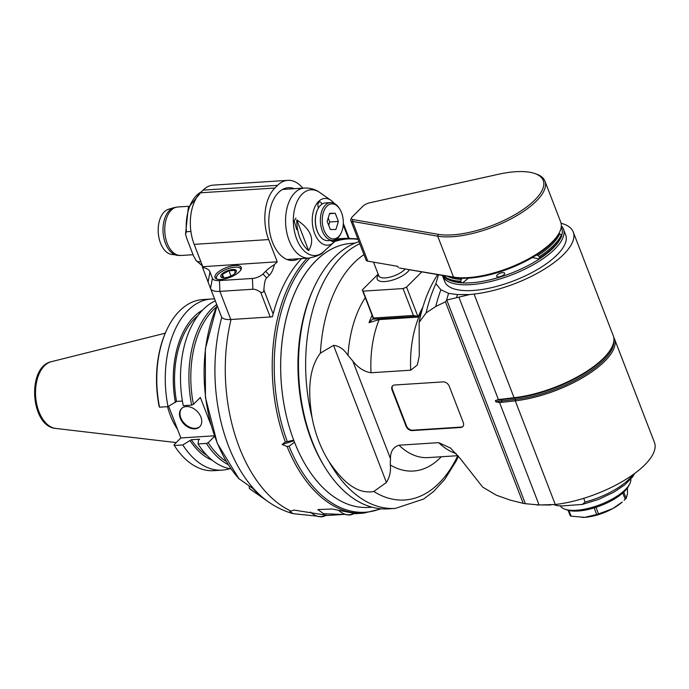 <?xml version="1.0" encoding="UTF-8"?>
<svg xmlns="http://www.w3.org/2000/svg" width="689" height="689" viewBox="0 0 689 689"><rect width="100%" height="100%" fill="white"/><g stroke="black" fill="none" stroke-linecap="round" stroke-linejoin="round"><path stroke-width="1.03" d="M392.782 385.668A5.4 3.833 -134.9 0 0 392.463 389.561L406.45 425.793A5.4 3.833 -134.9 0 0 412.573 430.194L461.156 427.077A5.4 3.833 -134.9 0 0 462.956 426.413M447.609 276.332A63.457 23.624 -21.1 0 0 461.174 279.389L462.569 278.287M443.389 275.6A64.809 24.132 -21.1 0 0 460.777 281.233L461.174 279.389M468.494 278.167L462.526 282.895A63.457 23.624 -21.1 0 0 539.375 258.969L532.382 257.505M461.225 282.395A64.809 24.132 158.9 0 1 450.167 280.466L451.7 281A63.457 23.624 158.9 0 0 462.526 282.895L461.225 282.395L460.777 281.233M561.69 235.586A63.457 23.624 -21.1 0 0 561.199 227.284M502.798 272.611A4.323 1.611 158.9 0 1 504.675 273.206A4.323 1.611 158.9 0 1 501.222 276.263A4.323 1.611 158.9 0 1 496.614 276.315A4.323 1.611 158.9 0 1 498.423 274.058A4.323 1.611 158.9 0 1 502.798 272.611M442.39 275.428A64.809 24.132 -21.1 0 0 442.502 275.729A64.809 24.132 -21.1 0 0 490.379 281.551A64.809 24.132 -21.1 0 0 554.791 249.073A64.809 24.132 -21.1 0 0 563.421 229.067A64.809 24.132 -21.1 0 0 561.337 225.846M560.932 237.722L560.157 239.152A63.457 23.624 158.9 0 1 553.258 247.971A63.457 23.624 158.9 0 1 539.375 258.969L539.702 257.97A64.809 24.132 -21.1 0 0 560.932 237.722A64.809 24.132 -21.1 0 0 561.819 235.905L561.371 234.734A64.809 24.132 158.9 0 1 539.254 256.799L539.702 257.97M563.421 229.067L565.678 234.915A64.809 24.132 158.9 0 1 513.908 280.759A64.809 24.132 158.9 0 1 444.758 281.577L442.502 275.729M539.254 256.799L538.014 255.464A63.457 23.624 -21.1 0 0 559.675 233.864L558.538 234.131M536.309 255.102L538.014 255.464M559.124 233.046L558.348 234.475A63.457 23.624 158.9 0 1 513.434 266.901A63.457 23.624 158.9 0 1 454.921 277.589L399.422 267.987L453.5 277.081A64.809 24.132 -21.1 0 0 513.253 266.169A64.809 24.132 -21.1 0 0 559.124 233.046A64.809 24.132 -21.1 0 0 560.717 222.056L544.93 181.138A64.809 24.132 -21.1 0 0 536.369 174.067L534.836 173.533A63.457 23.624 -21.1 0 0 498.44 174.274L369.864 202.755A6.752 2.515 -21.1 0 0 362.931 206.183L352.467 216.63A6.752 2.515 -21.1 0 0 351.726 217.569A6.752 2.515 -21.1 0 0 352.992 219.584L438.23 234.338A63.457 23.624 -21.1 0 0 519.118 212.169A63.457 23.624 -21.1 0 0 534.836 173.533M351.726 217.569L350.951 218.99A8.104 3.014 -21.1 0 0 350.753 220.368L366.092 260.115A8.104 3.014 158.9 0 0 367.805 261.157L397.811 266.35L398.259 267.521M438.23 234.338L437.704 236.172A64.809 24.132 -21.1 0 0 509.421 219.713A64.809 24.132 -21.1 0 0 544.93 181.138M454.921 277.589L453.5 277.081L437.704 236.172L352.467 221.41L352.992 219.584M350.753 220.368A8.104 3.014 -21.1 0 0 352.467 221.41L367.805 261.157M421.823 271.862L406.553 287.089L417.835 316.32L413.426 315.459L403.048 288.57L363.103 291.137L373.481 318.025L413.426 315.459M378.149 274.119L362.293 289.931L363.103 291.137M403.048 288.57L406.553 287.089M418.791 315.364L417.835 316.32L373.567 319.153L373.481 318.025M422.848 307.225A86.409 51.692 -93.7 0 0 418.059 317.104L379.165 319.593L369.063 322.65L373.283 318.43M371.018 372.758L410.73 370.208L417.362 364.963L419.282 355.782L419.11 322.392L426.086 312.935L435.749 306.476L445.447 301.851L523.201 503.358L510.497 500.18L496.433 495.245L482.67 487.114L460.08 458.374L450.511 448.057L438.686 442.657L398.974 445.206C393.204 447.135 390.37 451.622 390.474 458.667L352.785 361.01C357.961 367.693 364.042 371.612 371.018 372.758A86.409 51.692 -93.7 0 1 379.165 319.593M372.069 315.261A88.571 52.984 86.3 0 0 369.063 322.65M352.785 361.01L348.005 355.403C343.983 349.254 339.152 345.895 333.519 345.344L320.411 353.138A127.215 76.1 -93.7 0 1 363.981 254.637M406.045 426.198L392.058 389.957A5.4 3.833 45.1 0 1 392.566 385.857A5.4 3.833 45.1 0 1 394.573 385.005L443.165 381.887A5.4 3.833 45.1 0 1 449.28 386.288L463.266 422.529A5.4 3.833 45.1 0 1 462.767 426.629A5.4 3.833 45.1 0 1 460.752 427.481L412.168 430.599A5.4 3.833 45.1 0 1 406.045 426.198L406.45 425.793M457.763 455.696A127.215 76.1 -93.7 0 1 373.791 491.481L386.426 482.455C389.741 477.012 391.033 471.173 390.284 464.954L390.474 458.667M359.77 243.725A135.01 80.768 86.3 0 0 312.1 417.775C308.784 397.053 306.975 370.751 320.411 353.138M312.1 417.775C315.226 434.001 320.859 448.599 328.989 461.561A135.01 80.768 86.3 0 0 395.348 508.404L388.191 508.861A135.01 80.768 -93.7 0 1 325.13 467.633A135.01 80.768 -93.7 0 1 313.624 288.338A135.01 80.768 -93.7 0 1 334.441 257.221A135.01 80.768 -93.7 0 1 358.978 241.667M373.791 491.481C354.913 494.986 339.78 477.382 328.989 461.561M313.624 288.338L312.78 290.198A132.314 79.149 86.3 0 0 315.484 449.839A132.314 79.149 86.3 0 0 324.063 465.902L325.13 467.633M371.982 507.199L368.589 507.414A132.314 79.149 -93.7 0 1 298.208 450.95A132.314 79.149 -93.7 0 1 286.736 316.501A132.314 79.149 -93.7 0 1 351.64 243.338L355.033 243.114M523.201 503.358L525.38 503.711L446.782 300.025L445.447 301.851M438.497 274.747L435.879 283.696L440.882 289.776L448.591 293.368L457.453 294.573L469.579 294.565L458.891 297.148L498.405 399.56L495.365 400.593L495.882 401.911L499.551 402.514L539.065 504.934L525.38 503.711M458.891 297.148L446.782 300.025M448.591 293.368A139.066 83.188 86.3 0 0 446.532 300.326M457.453 294.573A140.952 84.316 86.3 0 0 456.609 297.45M469.579 294.565L474.066 294.065A72.905 27.147 -21.1 0 0 545.232 268.632A72.905 27.147 -21.1 0 0 573.239 231.995A72.905 27.147 -21.1 0 0 561.096 223.279M614.433 338.764A72.905 27.147 -21.1 0 1 586.434 375.402A72.905 27.147 -21.1 0 1 515.269 400.826L501.652 402.359L501.756 400.955L515.363 399.431L515.269 400.826L555.265 504.486A72.905 27.147 -21.1 0 0 626.43 479.053A72.905 27.147 -21.1 0 0 654.438 442.424L614.433 338.764A72.905 27.147 -21.1 0 0 613.71 337.257M555.265 504.486L538.643 504.994A140.952 84.316 86.3 0 1 536.671 504.925M539.065 504.934L550.778 504.994M501.652 402.359L499.551 402.514M498.405 399.56L514.063 397.717A72.905 27.147 -21.1 0 0 611.444 348.023A72.905 27.147 -21.1 0 0 613.236 335.655L573.239 231.995M583.704 498.336L585.133 502.048L582.369 504.417L562.026 505.924L557.255 505.674L553.904 504.641M554.86 504.529L557.255 505.674M630.797 479.139A37.8 14.073 158.9 0 1 629.548 484.264A37.8 14.073 158.9 0 1 625.44 489.526A37.8 14.073 158.9 0 1 564.937 509.197A37.8 14.073 158.9 0 1 560.398 505.976M629.548 484.264L628.385 486.408A35.776 13.324 158.9 0 1 600.687 505.648A35.776 13.324 158.9 0 1 567.236 510.006L564.937 509.197M568.106 510.273L570.216 515.751A33.752 12.566 158.9 0 0 571.078 516.147L568.89 510.48M594.168 507.896L596.717 514.502L584.677 517.353L571.078 516.147M582.283 517.43A29.705 11.058 158.9 0 0 582.334 517.43A29.705 11.058 158.9 0 0 584.677 517.353A29.705 11.058 158.9 0 0 612.659 508.637L622.193 502.048A29.705 11.058 158.9 0 1 612.659 508.637L598.543 513.934A33.752 12.566 158.9 0 1 596.717 514.502M598.543 513.934L595.985 507.319M622.778 492.988L625.216 499.292L624.122 500.3M627.421 487.958L627.472 493.858L626.18 498.336L623.769 492.092M626.18 498.336A33.752 12.566 158.9 0 1 625.216 499.292M437.696 274.61A121.514 72.689 86.3 0 0 419.11 322.392M435.879 283.696A129.61 77.538 86.3 0 0 426.086 312.935M440.882 289.776A135.01 80.768 86.3 0 0 435.749 306.476M362.293 289.931L373.567 319.153M559.675 233.864L561.371 234.734M450.167 280.466A64.809 24.132 158.9 0 1 442.743 275.488M301.61 258.564A137.714 82.379 -93.7 0 0 272.456 316.742L271.078 316.837M238.842 478.614L253.182 488.734A132.064 79.002 -93.7 0 0 263.362 498.199L249.401 488.501L249.134 485.926M249.349 488.467L249.401 488.501A119.593 71.544 -93.7 0 0 252.036 490.447L249.349 488.467M316.992 516.121L293.126 513.675L289.811 511.324L294.212 510.101L327.731 515.45L343.191 514.459L323.589 513.727L317.844 509.567L332.141 509.025L355.808 513.641L353.655 513.701M307.191 258.211A137.714 82.379 86.3 0 0 285.358 442.002L282.059 444.508L287.072 446.446A137.714 82.379 86.3 0 0 363.723 513.141L381.379 508.818M336.533 239.057A137.714 82.379 -93.7 0 1 340.495 238.635L346.085 238.282A137.714 82.379 86.3 0 0 335.844 240.022M327.663 515.441L325.587 515.501M345.094 514.321L343.191 514.45M371.681 507.113A132.314 79.149 86.3 0 1 294.496 442.226L289.079 446.188L287.072 446.446M293.945 440.805L282.059 444.508M285.358 442.002L293.721 440.202A132.314 79.149 86.3 0 1 354.74 243.234M325.251 515.157A12.962 9.198 45.1 0 1 321.143 516.586A12.962 9.198 45.1 0 1 310.498 512.048A13.504 9.577 45.1 0 0 321.599 516.784A13.504 9.577 45.1 0 0 325.923 515.26M353.319 513.357A12.962 9.198 45.1 0 1 349.22 514.786A12.962 9.198 45.1 0 1 338.566 510.248A13.504 9.577 45.1 0 0 349.667 514.984A13.504 9.577 45.1 0 0 354 513.46M216.389 307.07A84.385 50.478 86.3 0 0 193.445 404.357L200.361 397.458L210.937 424.855M214.589 436.318L208.224 442.665A84.385 50.478 86.3 0 0 226.302 461.484M182.421 401.05L176.513 401.429A76.1 45.526 -93.7 0 1 197.976 315.596M215.33 300.878A85.729 51.287 -93.7 0 0 183.265 405.666L191.663 405.123L193.445 404.357M159.547 407.19A85.729 51.287 -93.7 0 1 166.393 330.642L165.971 331.573A84.385 50.478 -93.7 0 0 159.159 406.562L159.547 407.19L168.038 406.639L176.513 401.429M202.583 310.128A78.21 46.783 86.3 0 0 175.411 402.531M214.598 298.983A85.729 51.287 86.3 0 0 211.256 299.017A85.729 51.287 86.3 0 0 168.038 406.639M166.393 330.642A85.729 51.287 -93.7 0 1 202.764 299.56L211.256 299.017M168.65 406.303L180.862 437.963L173.947 444.861L174.326 445.49L182.818 444.948A85.729 51.287 86.3 0 0 222.237 470.131A85.729 51.287 86.3 0 0 229.79 468.692M180.862 437.963L214.408 435.81M194.909 428.842A12.858 9.129 45.1 0 1 181.905 421.401A12.858 9.129 45.1 0 1 181.534 408.603A12.858 9.129 45.1 0 1 197.071 411.264A12.858 9.129 45.1 0 1 199.698 426.81A12.858 9.129 45.1 0 1 194.909 428.842M208.224 442.665L206.442 443.432L198.044 443.966L198.475 440.305L199.569 439.203L191.292 439.737L182.818 444.948M231.082 468.899A85.729 51.287 -93.7 0 1 198.044 443.966M206.442 443.432A85.729 51.287 86.3 0 0 228.283 464.713M222.237 470.131L213.745 470.673A85.729 51.287 -93.7 0 1 174.326 445.49M190.19 440.831A78.21 46.783 86.3 0 0 212.221 460.226M206.95 455.386A76.1 45.526 -93.7 0 1 191.292 439.737M181.793 408.353A12.858 9.129 -134.9 0 0 182.559 421.1A12.858 9.129 -134.9 0 0 195.426 428.334A12.858 9.129 -134.9 0 0 199.948 426.551M167.53 406.674A60.012 35.897 86.3 0 0 170.381 415.493A60.012 35.897 86.3 0 0 177.555 429.385M216.725 304.495A85.729 51.287 86.3 0 0 191.663 405.123M272.568 316.277A2.704 1.008 158.9 0 1 270.2 316.974L230.755 319.507A21.6 8.044 158.9 0 1 221.376 316.535A21.6 8.044 158.9 0 1 221.367 316.518L210.524 288.415M302.79 188.14A37.8 22.616 86.3 0 0 287.795 180.346A37.8 22.616 86.3 0 0 277.589 185.341L274.894 188.028A37.8 22.616 86.3 0 0 268.667 239.574L277.236 261.786L274.403 264.61C273.128 269.683 271.449 273.232 269.365 275.238L266.677 277.925L262.948 274.015L265.644 271.328A33.752 12.566 158.9 0 1 274.403 264.61M273.145 314.029L263.878 290.017C264.309 282.938 265.239 278.907 266.677 277.925M298.793 258.745A36.457 21.807 -93.7 0 1 293.006 260.476A36.457 21.807 -93.7 0 1 268.917 225.492A36.457 21.807 -93.7 0 1 288.338 187.718A36.457 21.807 -93.7 0 1 294.298 188.683M202.54 267.504L208.087 281.982L209.999 271.94A33.752 12.566 158.9 0 0 202.54 267.504L202.402 267.134A1.352 0.5 -21.1 0 1 202.583 266.721L277.236 261.786M202.049 264.714L202.738 266.565M274.894 188.028L200.396 192.808A37.8 22.616 -93.7 0 0 194.169 244.354L202.049 264.783M200.396 192.808L203.091 190.121A37.8 22.616 -93.7 0 1 213.297 185.126L287.795 180.346M209.999 271.94L212.427 278.339A16.2 6.029 -21.1 0 0 219.464 280.578L252.432 278.468A8.104 3.014 -21.1 0 0 262.948 274.015M239.35 271.759A14.038 5.228 158.9 0 1 225.398 278.795A14.038 5.228 158.9 0 1 215.028 277.538A14.038 5.228 158.9 0 1 226.242 267.599A14.038 5.228 158.9 0 1 241.228 267.427A14.038 5.228 158.9 0 1 239.35 271.759M208.087 281.982L210.507 288.372A21.6 8.044 -21.1 0 0 210.515 288.398A21.6 8.044 -21.1 0 0 219.894 291.369L219.464 280.578M252.432 278.468L252.863 289.251L219.894 291.369L230.755 319.507M252.863 289.251C254.741 289.061 257.333 290.043 260.64 292.205L270.2 316.974M263.878 290.017C263.654 292.231 262.578 292.963 260.64 292.205M217.095 279.14A12.962 4.823 158.9 0 1 216.802 276.117A12.962 4.823 158.9 0 1 226.836 269.149A12.962 4.823 158.9 0 1 238.954 267.573A12.962 4.823 158.9 0 1 240.771 270.002M221.91 274.076A8.337 3.1 -21.1 0 0 223.761 277.822A8.337 3.1 -21.1 0 0 234.94 273.507A8.337 3.1 -21.1 0 0 232.96 269.494A8.337 3.1 -21.1 0 0 221.91 274.076M238.954 267.573L239.565 267.78A13.504 5.03 158.9 0 1 241.228 268.994M216.079 278.701A13.504 5.03 158.9 0 1 216.492 276.685L216.802 276.117M234.751 273.679L235.164 270.364L228.929 270.76L222.444 274.317L222.194 277.478L224.364 277.805M222.444 274.317L223.77 277.753M228.929 270.76L230.961 276.013M334.156 203.35A23.409 14.004 86.3 0 0 330.978 200.335A23.409 14.004 86.3 0 0 318.482 201.541A23.409 14.004 86.3 0 0 314.477 233.071A23.409 14.004 86.3 0 0 333.683 242.502A23.409 14.004 86.3 0 0 336.447 239.109M296.77 219.877A31.203 18.672 86.3 0 0 308.646 250.65L296.77 219.877C311.135 229.471 315.097 239.729 308.646 250.65M318.542 207.82A3.514 2.101 -93.7 0 1 318.24 207.191A3.514 2.101 -93.7 0 1 319.765 201.937A3.514 2.101 -93.7 0 1 321.901 204.194M334.475 240.039A3.514 2.101 -93.7 0 1 332.847 241.675A3.514 2.101 -93.7 0 1 331.108 240.444M324.028 230.126A17.552 10.499 86.3 0 0 341.356 232.546A17.552 10.499 86.3 0 0 339.858 209.232A17.552 10.499 86.3 0 0 325.897 207.372A17.552 10.499 86.3 0 0 324.028 230.126M327.18 221.376L330.307 229.471L335.905 229.489L338.385 221.41L335.259 213.314L329.661 213.289L327.18 221.376M335.259 213.314L329.54 213.676M338.385 221.41L329.747 221.961L328.214 217.991M328.713 225.346L329.747 221.961M339.858 209.232L339.324 208.371A18.904 11.308 86.3 0 0 330.496 202.6A18.904 11.308 86.3 0 0 325.389 205.098A18.904 11.308 86.3 0 0 322.271 230.867A18.904 11.308 86.3 0 0 332.916 240.323A18.904 11.308 86.3 0 0 340.934 233.468L341.356 232.546M330.496 202.6L325.527 202.919A18.904 11.308 86.3 0 0 320.419 205.417A18.904 11.308 86.3 0 0 317.508 209.766A18.904 11.308 86.3 0 0 317.31 231.185A18.904 11.308 86.3 0 0 319.119 234.871A18.904 11.308 86.3 0 0 327.947 240.642L332.916 240.323M317.422 209.956A18.362 10.981 86.3 0 0 317.336 210.136A18.362 10.981 86.3 0 0 317.147 230.944A18.362 10.981 86.3 0 0 318.904 234.527A18.362 10.981 86.3 0 0 319.007 234.699M202.506 265.963L196.124 260.614L193.308 255.412L186.745 238.385L185.539 234.105L186.392 231.745L190.905 231.452M196.124 260.614L197.984 261.777L200.818 261.596M193.041 254.715L180.888 255.49L171.561 254.456A22.875 13.685 -93.7 0 1 158.255 232.589A22.875 13.685 -93.7 0 1 168.659 209.206L174.033 207.639A24.098 14.417 86.3 0 0 163.069 232.279A24.098 14.417 86.3 0 0 177.09 255.318A24.098 14.417 86.3 0 0 178.994 255.404M405.235 268.994A14.848 5.529 158.9 0 1 404.546 269.735A14.848 5.529 158.9 0 1 389.785 277.176A14.848 5.529 158.9 0 1 378.812 275.841L373.533 262.147M409.395 269.709A17.552 6.537 158.9 0 1 387.778 281.215A17.552 6.537 158.9 0 1 378.459 274.937M410.73 370.208A86.409 51.692 -93.7 0 1 421.935 310.369M365.265 297.631A98.88 59.151 86.3 0 0 348.005 355.403M333.519 345.344L386.426 482.455M390.284 464.954A98.88 59.151 86.3 0 0 441.287 456.747M457.987 455.679L428.248 457.591A86.409 51.692 -93.7 0 1 398.974 445.206M456.17 453.56A86.409 51.692 -93.7 0 1 438.686 442.657M474.066 294.065L514.063 397.717L514.855 398.104A1.077 0.577 83.6 0 1 515.363 399.431A71.871 26.759 -21.1 0 0 613.796 341.391M495.882 401.911A33.434 12.454 158.9 0 1 501.756 400.955A1.077 0.577 83.6 0 0 501.239 399.637A33.434 12.454 -21.1 0 0 495.365 400.593M611.444 348.023L610.85 349.116A71.871 26.759 158.9 0 1 514.855 398.104L501.239 399.637L500.455 399.25M632.924 474.73A47.257 17.595 158.9 0 1 585.133 502.048M221.798 317.293A133.373 79.786 86.3 0 0 268.374 501.859C276.039 507.242 284.29 511.178 293.126 513.675M239.221 479.036A119.593 71.544 -93.7 0 1 217.147 305.589M290.517 510.868A137.714 82.379 -93.7 0 1 231.056 319.489M380.595 508.749A136.922 81.905 -93.7 0 1 289.079 446.188M287.192 441.279A136.922 81.905 -93.7 0 1 309.714 258.031M334.57 241.606A136.922 81.905 -93.7 0 1 358.099 239.41M51.391 361.673C26.587 366.806 30.411 426.5 55.671 428.42A33.64 20.127 -93.7 0 1 38.937 411.652A33.64 20.127 -93.7 0 1 51.391 361.673L165.265 333.183M343.225 224.915L348.35 238.187M212.427 278.339L210.507 288.372M265.644 271.328L269.365 275.238M194.169 244.354L268.667 239.574M203.091 190.121L277.589 185.341M282.559 189.441L304.392 188.037A35.105 20.997 86.3 0 0 294.909 192.679A35.105 20.997 86.3 0 0 286.831 232.761A35.105 20.997 86.3 0 0 308.887 258.099L287.055 259.503M333.683 242.502L323.494 251.769A32.934 19.697 -93.7 0 1 296.485 238.506A32.934 19.697 -93.7 0 1 302.109 194.143A32.934 19.697 -93.7 0 1 319.687 192.455C317.939 191.18 313.03 187.839 304.392 188.037M186.392 231.745A39.152 23.426 -93.7 0 1 201.317 191.887M202.325 265.489A39.152 23.426 -93.7 0 1 197.984 261.777M180.888 255.49A24.304 14.538 -93.7 0 1 165.618 237.946A24.304 14.538 -93.7 0 1 171.216 210.197A24.304 14.538 -93.7 0 1 177.779 206.984L188.898 206.269M395.348 508.404L423.614 499.043L433.424 491.653L444.629 479.561L456.101 461.122L458.435 456.23M634.664 473.464L632.554 476.952L624.94 484.711L613.942 492.144L598.457 499.473L582.369 504.426M252.036 490.447L268.374 501.859M355.808 513.649L363.723 513.141M346.085 238.282L357.901 238.885M239.005 478.846L217.268 443.303L205.434 397.441L205.365 348.815L217.104 305.46M55.671 428.42L176.22 442.588M343.311 223.365L349.022 238.179M221.376 316.535L210.515 288.398M323.494 251.769C322.056 254.207 317.19 256.325 308.887 258.099M330.978 200.335L319.687 192.455M185.53 234.105L188.304 207.785L201.584 191.62M174.033 207.639L177.779 206.984M296.77 229.661L294.169 221.005L295.943 218.043"/></g></svg>
